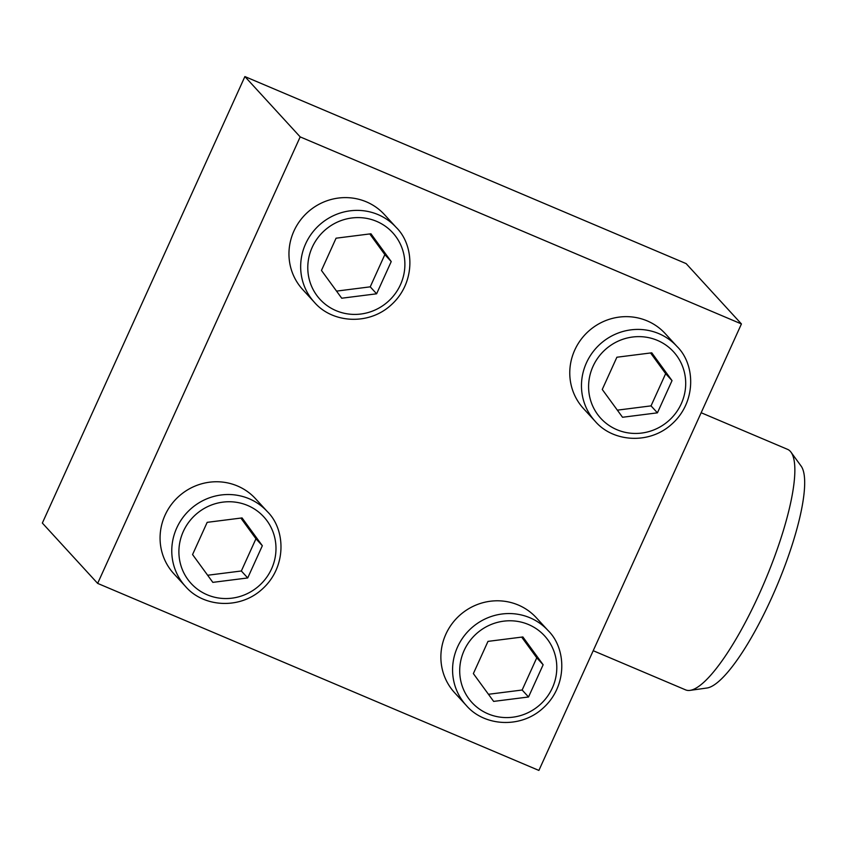 <?xml version="1.0" encoding="UTF-8"?>
<svg xmlns="http://www.w3.org/2000/svg" width="847" height="847" viewBox="0 0 847 847"><rect width="100%" height="100%" fill="white"/><g stroke="black" fill="none" stroke-linecap="round" stroke-linejoin="round"><path stroke-width="1.27" d="M185.504 586.452L173.804 573.684A55.447 53.615 -42.5 0 1 165.049 515.177A55.447 53.615 -42.5 0 1 255.572 498.756L267.26 511.514C285.778 529.47 287.122 567.522 261.585 589.692C239.055 609.851 203.1 607.045 185.504 586.452A55.447 53.615 -42.5 0 1 176.748 527.946A55.447 53.615 -42.5 0 1 267.26 511.514M595.208 421.34L583.509 408.582A55.447 53.615 -42.5 0 1 574.742 350.076A55.447 53.615 -42.5 0 1 665.266 333.644L676.965 346.412C695.472 364.369 696.827 402.41 671.279 424.591C648.76 444.749 612.804 441.943 595.208 421.34A55.447 53.615 -42.5 0 1 586.442 362.834A55.447 53.615 -42.5 0 1 676.965 346.412M300.187 136.896L97.649 583.392L538.893 770.431L741.432 323.946L300.187 136.896L244.889 76.569L42.35 523.054L97.649 583.392M314.396 302.305L302.697 289.547A55.447 53.615 -42.5 0 1 293.941 231.03A55.447 53.615 -42.5 0 1 384.464 214.609L396.163 227.377C414.67 245.334 416.025 283.374 390.478 305.555C367.958 325.714 331.992 322.908 314.396 302.305A55.447 53.615 -42.5 0 1 305.64 243.798A55.447 53.615 -42.5 0 1 396.163 227.377M466.316 705.487L454.617 692.719A55.447 53.615 -42.5 0 1 445.85 634.212A55.447 53.615 -42.5 0 1 536.373 617.791L548.073 630.549C566.579 648.506 567.935 686.557 542.387 708.727C519.867 728.886 483.912 726.08 466.316 705.487A55.447 53.615 -42.5 0 1 457.549 646.981A55.447 53.615 -42.5 0 1 548.073 630.549M741.432 323.946L686.134 263.608L244.889 76.569M622.534 417.264L657.42 412.838L672.031 380.621L651.767 352.818L616.881 357.233L602.259 389.461L622.534 417.264M341.722 298.218L376.608 293.803L391.229 261.575L370.954 233.783L336.068 238.198L321.458 270.426L341.722 298.218M212.83 582.365L247.716 577.95L262.337 545.722L242.062 517.919L207.176 522.345L192.565 554.563L212.83 582.365M493.642 701.401L528.528 696.986L543.139 664.757L522.874 636.955L487.988 641.38L473.367 673.598L493.642 701.401M617.347 410.149L651.036 405.872L657.42 412.838M651.036 405.872L665.657 373.654L672.031 380.621M665.657 373.654L650.57 352.966M488.454 694.286L522.144 690.019L528.528 696.986M522.144 690.019L536.765 657.801L543.139 664.757M536.765 657.801L521.678 637.113M207.642 575.251L241.342 570.984L247.716 577.95M241.342 570.984L255.953 538.766L262.337 545.722M255.953 538.766L240.876 518.078M336.534 291.114L370.234 286.837L376.608 293.803M370.234 286.837L384.845 254.619L391.229 261.575M384.845 254.619L369.768 233.931M701.157 412.733L787.594 449.365A130.618 30.524 113 0 1 791.003 452.192A130.618 30.524 113 0 1 764.714 581.55A130.618 30.524 113 0 1 690.03 690.379A130.618 30.524 113 0 1 685.636 689.892L593.207 650.708M791.003 452.192L801.082 466.03A121.724 28.449 113 0 1 776.593 586.579A121.724 28.449 113 0 1 706.991 688.008L690.03 690.379M593.027 366.328A49.295 47.654 -42.5 0 1 676.753 355.719A49.295 47.654 -42.5 0 1 641.666 433.061A49.295 47.654 -42.5 0 1 593.027 366.328M312.215 247.292A49.295 47.654 -42.5 0 1 395.941 236.684A49.295 47.654 -42.5 0 1 360.864 314.025A49.295 47.654 -42.5 0 1 312.215 247.292M183.323 531.44A49.295 47.654 -42.5 0 1 267.049 520.831A49.295 47.654 -42.5 0 1 231.972 598.162A49.295 47.654 -42.5 0 1 183.323 531.44M464.135 650.475A49.295 47.654 -42.5 0 1 547.861 639.866A49.295 47.654 -42.5 0 1 512.774 717.197A49.295 47.654 -42.5 0 1 464.135 650.475"/></g></svg>
